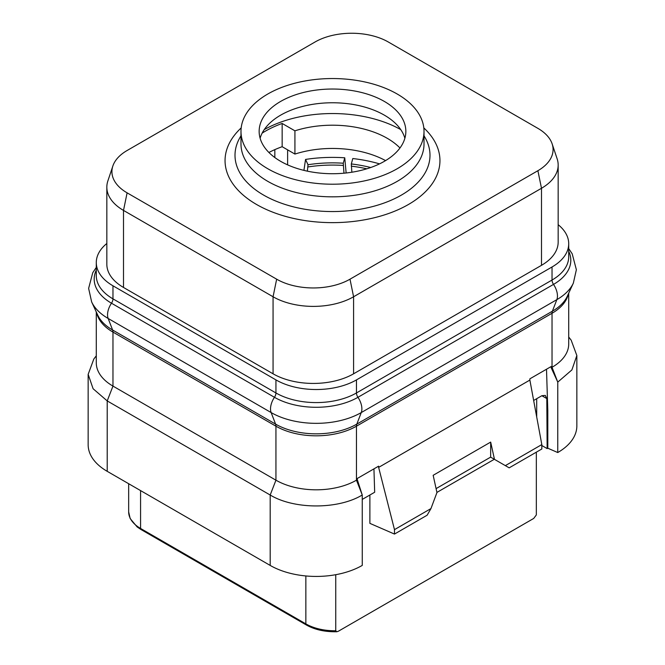 <?xml version="1.0" encoding="UTF-8"?>
<svg xmlns="http://www.w3.org/2000/svg" width="665" height="665" viewBox="0 0 665 665"><rect width="100%" height="100%" fill="white"/><g stroke="black" fill="none" stroke-linecap="round" stroke-linejoin="round"><path stroke-width="1" d="M106.832 187.173L106.832 264.213A56.941 32.876 0 0 0 123.507 287.463L273.066 373.805A56.941 32.876 0 0 0 353.589 373.805L541.493 265.327A56.941 32.876 0 0 0 558.168 242.077L558.168 165.028A56.941 32.876 180 0 1 541.493 188.278L353.589 296.765A56.941 32.876 180 0 1 273.066 296.765L123.507 210.414A56.941 32.876 180 0 1 106.832 187.173A56.941 32.876 180 0 1 107.863 180.938L112.859 166.001A51.853 29.942 180 0 1 127.106 150.506L315.002 42.02A51.853 29.942 180 0 1 388.343 42.02L537.894 128.362A51.853 29.942 180 0 1 552.141 143.864A51.853 29.942 180 0 1 537.894 170.706L349.998 279.184A51.853 29.942 180 0 1 276.657 279.184L127.106 192.842A51.853 29.942 180 0 1 112.859 166.001M558.168 224.679A56.941 32.876 180 0 1 568.716 243.739A56.941 32.876 180 0 1 552.033 266.981L356.465 379.898A56.941 32.876 180 0 1 275.942 379.898L112.967 285.8A56.941 32.876 180 0 1 96.284 262.559A56.941 32.876 180 0 1 106.832 243.498M568.716 293.165L568.716 344.029A56.941 32.876 180 0 1 552.033 367.279L552.033 313.281A8.138 4.697 60 0 1 552.382 311.203L556.838 299.657L361.27 412.566A63.732 36.791 180 0 1 271.137 412.566L108.162 318.469A63.732 36.791 180 0 1 91.645 301.927L88.628 288.386L92.751 272.725L96.284 267.413M541.817 444.577L505.35 465.633L509.182 467.844L541.817 449.008L541.817 444.577L529.872 380.072L378.634 467.395L378.634 466.157L357.313 478.459L357.313 479.698L356.465 480.188A56.941 32.876 180 0 1 275.942 480.188L112.967 386.099A56.941 32.876 180 0 1 96.284 362.849L96.284 311.985M529.872 380.072L529.872 378.834L551.194 366.523L551.194 367.762L552.033 367.279L557.769 382.117L557.752 452.541L547.802 448.21L547.145 448.584L546.805 398.576L545.292 395.409L541.859 395.717L546.805 398.576M551.194 367.762L557.769 382.117L571.892 369.923L576.846 355.534L571.177 340.197L568.716 337.014M546.505 369.233L547.802 410.521L547.802 448.21M547.802 410.521L547.145 410.895M533.646 400.463L541.859 395.717M362.242 499.423L374.678 492.241L373.938 468.858M505.35 465.633L494.469 459.349L490.679 442.092L433.164 475.3L436.947 492.557L430.953 508.584L427.121 515.225L394.486 534.07L369.881 523.363L369.881 495.009M394.486 534.07L394.486 529.639L378.634 467.395M357.313 479.698L362.242 495.001L362.259 565.408A65.079 37.573 0 0 1 270.19 565.425L107.215 471.335A65.079 37.573 0 0 1 88.154 444.769L88.154 374.353L93.1 388.734L107.215 400.92L107.215 471.335M541.817 445.508L547.145 448.584M557.752 452.541A65.079 37.573 0 0 0 576.846 425.949L576.846 355.534M96.284 355.833L93.823 359.017L88.154 374.353M568.716 251.304A59.035 34.081 180 0 1 553.513 284.396A14.455 8.346 -120 0 1 556.838 299.657A63.732 36.791 180 0 0 573.355 283.107L567.27 296.291A57.431 33.159 180 0 1 552.382 311.203L356.814 424.12A57.431 33.159 180 0 1 275.593 424.12L112.618 330.023A8.138 4.697 120 0 1 112.967 332.101L275.942 426.19L275.942 480.188L270.19 495.018L107.215 400.92L112.967 386.099L112.967 332.101A56.941 32.876 180 0 1 96.724 312.941M270.19 565.425L270.19 495.018C294.154 509.589 338.319 509.573 362.259 494.993L356.465 480.188L356.465 426.19A56.941 32.876 180 0 1 275.942 426.19A8.138 4.697 120 0 0 275.593 424.12L271.137 412.566A14.455 8.346 -60 0 1 274.462 397.304A5.42 3.134 120 0 0 275.942 392.957L275.942 379.898M335.75 574.693L335.75 630.744A40.673 23.483 180 0 1 305.85 623.878L140.573 528.459L140.573 490.595M536.339 514.286L536.339 452.167L536.339 514.286A40.673 23.483 0 0 1 536.323 514.943L533.712 518.442L338.36 631.235L336.822 631.75L335.75 630.744M287.621 164.87L287.621 149.858M274.836 157.547L274.836 149.625M268.901 152.476A94.904 54.796 180 0 1 282.151 146.699L294.919 154.072A77.414 44.696 180 0 1 385.567 160.606M262.151 133.125A94.904 54.796 180 0 1 282.151 123.457L294.919 130.822A77.414 44.696 180 0 1 399.973 147.987M282.151 146.699L282.151 123.457M294.919 154.072L294.919 130.822M264.238 129.617A97.614 56.359 180 0 1 400.762 129.617M260.123 138.245A73.35 42.344 180 0 1 271.985 121.18A73.35 42.344 180 0 1 384.362 115.161A73.35 42.344 0 0 1 393.015 121.18A73.35 42.344 0 0 1 404.877 138.245M384.362 101.437A73.35 42.344 180 0 1 405.85 131.379A73.35 42.344 180 0 1 360.571 170.498A73.35 42.344 180 0 1 280.638 161.321A73.35 42.344 180 0 1 259.151 131.379A73.35 42.344 180 0 1 304.429 92.252A73.35 42.344 180 0 1 384.362 101.437M397.213 168.735A91.512 52.834 180 0 1 297.479 180.19A91.512 52.834 180 0 1 240.988 131.379A91.512 52.834 180 0 1 267.787 94.014A91.512 52.834 0 0 1 367.521 82.568A91.512 52.834 0 0 1 424.012 131.379A91.512 52.834 0 0 1 397.213 168.735M424.012 131.379L424.012 143.997A91.512 52.834 0 0 1 397.213 181.362A91.512 52.834 180 0 1 297.479 192.808A91.512 52.834 180 0 1 240.988 143.997L240.988 131.379M552.141 143.864L557.137 158.802A56.941 32.876 180 0 1 558.168 165.028M303.922 170.381L305.551 159.434L308.003 164.729L307.388 171.163M346.132 172.983L344.761 157.805L343.273 163.224L343.971 173.208M305.551 159.434A104.122 60.116 180 0 1 344.761 157.805M308.003 164.729A94.63 54.638 180 0 1 343.273 163.224M308.003 166.94A94.63 54.638 180 0 1 343.273 165.435M379.54 163.873A104.122 60.116 180 0 0 352.791 158.536L351.311 163.956A94.63 54.638 180 0 1 370.721 167.522M351.851 172.227L351.311 163.956M351.311 166.167A94.63 54.638 180 0 1 366.831 168.802M430.953 508.584L394.486 529.639M490.679 442.092L490.645 457.146L494.328 459.266L436.913 492.416M436.082 488.625L490.679 457.104M490.645 457.146L494.469 459.349M568.276 294.121A56.941 32.876 180 0 1 552.033 313.281L356.465 426.19A8.138 4.697 60 0 1 356.814 424.12L361.27 412.566A14.455 8.346 -120 0 0 357.945 397.304A5.42 3.134 60 0 1 356.465 392.957L552.033 280.048A5.42 3.134 60 0 0 553.513 284.396L357.945 397.304A59.035 34.081 180 0 1 274.462 397.304L111.487 303.215A5.42 3.134 120 0 0 112.967 298.868A56.941 32.876 180 0 1 96.284 275.618L96.284 262.559M91.645 301.927L97.73 315.11A57.431 33.159 180 0 0 112.618 330.023L108.162 318.469A14.455 8.346 -60 0 1 111.487 303.215A59.035 34.081 180 0 1 96.284 270.123M356.465 379.898L356.465 392.957A56.941 32.876 180 0 1 275.942 392.957L112.967 298.868L112.967 285.8M568.716 243.739L568.716 256.798A56.941 32.876 180 0 1 552.033 280.048L552.033 266.981M536.697 416.922L536.697 398.701M305.85 575.957L305.85 623.878A2.444 1.405 -60 0 0 306.357 624.992L141.08 529.573A2.444 1.405 -60 0 1 140.573 528.459A40.673 23.483 0 0 1 128.661 511.851L128.661 483.721M240.988 135.702L239.691 138.021A97.497 56.292 0 0 0 281.669 203.299A97.497 56.292 0 0 0 401.444 195.069A97.497 56.292 0 0 0 425.309 138.021L424.012 135.702M241.179 127.913A107.447 62.036 0 0 0 265.759 209.217A107.447 62.036 0 0 0 408.476 204.471A107.447 62.036 0 0 0 423.821 127.913M541.493 265.327L541.493 188.278L537.894 170.706M123.507 287.463L123.507 210.414L127.106 192.842M273.066 373.805L273.066 296.765L276.657 279.184M353.589 373.805L353.589 296.765L349.998 279.184M573.355 283.107L576.372 269.716L572.208 253.831L568.716 248.594M141.08 529.573L137.165 526.954L130.174 518.559L128.661 511.851M306.357 624.992C314.794 629.73 324.944 631.983 336.822 631.75"/></g></svg>
